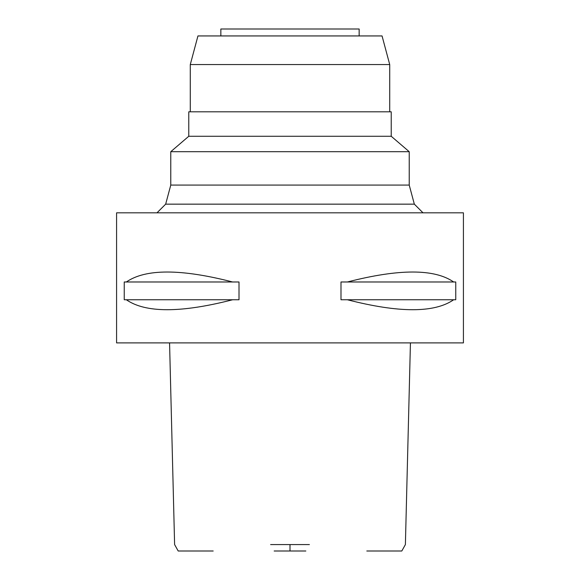 <?xml version="1.0" encoding="UTF-8"?>
<svg xmlns="http://www.w3.org/2000/svg" width="580" height="580" viewBox="0 0 580 580"><rect width="100%" height="100%" fill="white"/><g stroke="black" fill="none" stroke-linecap="round" stroke-linejoin="round"><path stroke-width="0.87" d="M213.194 551L178.198 551L174.609 544.584L169.563 342.896M274.166 551L305.834 551M410.437 342.896L405.391 544.584L401.802 551L366.806 551M270.613 544.584L309.387 544.584M116.58 342.896L463.42 342.896L463.42 212.824L116.58 212.824L116.58 342.896M126.353 299.758L124.243 299.758L124.243 281.981L126.353 281.981C145.507 268.7 180.924 268.7 232.609 281.981L239.011 281.981L239.011 299.758L232.609 299.758C180.924 313.033 145.507 313.033 126.353 299.758L232.609 299.758M347.391 299.758L340.989 299.758L340.989 281.981L347.391 281.981C399.076 268.7 434.492 268.7 453.647 281.981L455.757 281.981L455.757 299.758L453.647 299.758C434.492 313.033 399.076 313.033 347.391 299.758L453.647 299.758M414.337 204.153L409.226 185.078L170.774 185.078L165.662 204.153L414.337 204.153L423.009 212.824M409.226 185.078L409.226 151.699L170.774 151.699L170.774 185.078M170.774 151.699L188.768 136.271L391.232 136.271L409.226 151.699M391.232 136.271L391.232 111.809L188.768 111.809L188.768 136.271M389.716 111.809L389.716 64.554L190.283 64.554L190.283 111.809M389.716 64.554L382.053 35.938L197.947 35.938L190.283 64.554M359.15 35.938L359.15 29L220.85 29L220.85 35.938M453.647 281.981L347.391 281.981M232.609 281.981L126.353 281.981M290 544.584L290 551M165.662 204.153L156.992 212.824"/></g></svg>

